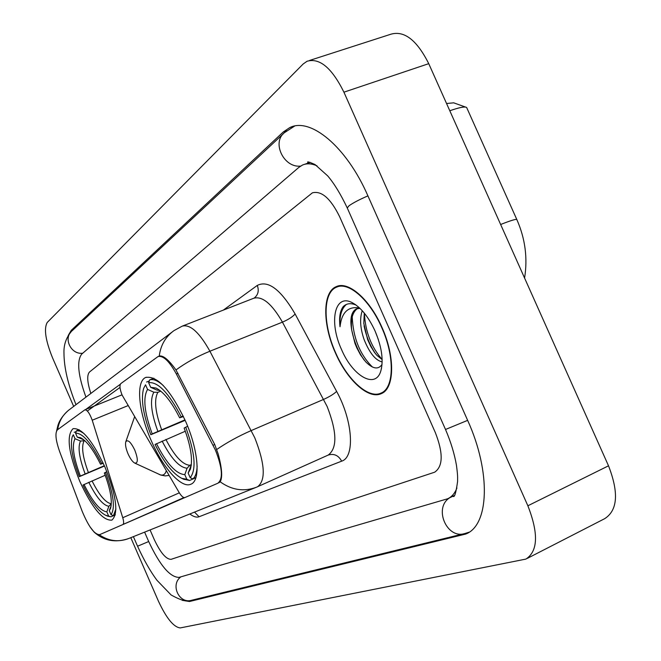 <?xml version="1.0" encoding="UTF-8"?>
<svg xmlns="http://www.w3.org/2000/svg" width="661" height="661" viewBox="0 0 661 661"><rect width="100%" height="100%" fill="white"/><g stroke="black" fill="none" stroke-linecap="round" stroke-linejoin="round"><path stroke-width="0.99" d="M176.355 373.969L215.436 450.133C222.402 467.823 223.228 478.845 217.907 483.199L184.956 497.543C183.378 497.948 181.42 496.237 179.081 492.42L122.169 395.179C119.815 389.288 119.36 385.429 120.806 383.603L157.962 356.61C163.135 355.288 169.266 361.071 176.355 373.969L177.991 373.308M104.992 467.153C92.383 440.4 81.724 427.584 73.016 428.708C66.191 435.591 68.48 453.215 79.882 481.588C92.143 507.962 102.802 520.81 111.858 520.133C118.79 513.804 116.501 496.147 104.992 467.153M185.419 420.917C170.521 389.891 157.285 375.398 145.717 377.456C135.546 381.504 138.579 412.2 151.22 440.573C162.936 467.905 181.527 488.843 190.913 484.199C200.853 480.754 198.564 450.356 185.419 420.917M99.604 534.675L122.847 524.561C123.913 523.851 123.88 521.579 122.756 517.728L92.226 420.222C89.722 413.398 87.277 409.927 84.889 409.812L57.466 429.79C54.846 432.872 55.648 440.35 59.87 452.215L82.187 511.317C88.64 526.751 94.44 534.542 99.604 534.675M381.942 327.335C369.755 299.16 348.124 280.545 336.127 286.7C322.386 292.253 322.494 324.46 335.4 352.875C347.157 380.158 368.532 399.765 381.232 393.659C394.559 388.734 395.352 356.783 381.942 327.335M158.69 356.32L159.26 356.039C163.176 355.205 168.753 359.848 175.983 369.953L214.734 444.514L218.171 453.991C221.997 468.178 222.674 477.457 220.204 481.819L218.865 482.778M99.332 534.774C108.611 541.111 118.352 542.384 128.581 538.575C115.46 543.003 104.008 540.872 94.209 532.188L89.888 526.677M85.352 409.737L120.302 384.272M184.84 497.584L122.921 524.528M87.351 411.018L120.005 387.429M184.576 497.634L123.095 524.396M154.211 539.45C160.491 552.778 166.118 559.404 171.108 559.33L434.674 472.194C443.093 466.344 443.324 453.165 435.368 432.658L339.589 216.61C330.591 198.416 321.519 190.492 312.38 192.838L89.475 372.036C86.765 375.192 87.227 382.331 90.854 393.435C87.227 382.331 86.765 375.192 89.475 372.036L312.38 192.838C321.519 190.492 330.591 198.416 339.589 216.61L435.368 432.658C443.324 453.165 443.093 466.344 434.674 472.194L171.108 559.33C166.118 559.404 160.491 552.778 154.211 539.45L150.072 529.94L154.211 539.45M335.623 352.751C347.265 379.753 368.417 399.153 380.984 393.113C394.171 388.238 394.956 356.618 381.686 327.476C369.623 299.598 348.223 281.173 336.342 287.262C322.75 292.749 322.849 324.625 335.623 352.751M378.373 339.605L375.134 331.178M382.157 361.914C375.489 360.377 369.466 352.908 364.079 339.506C360.212 328.195 359.601 318.602 362.245 310.711M382.149 359.584L376.877 355.329L374.498 352.404L370.763 346.414L367.648 339.622L363.798 323.378L364.277 313.074M359.964 308.356L356.345 308.869C351.305 311.761 349.76 318.817 351.702 330.037L351.495 327.79C350.867 318.148 352.916 311.703 357.651 308.456M356.147 305.101C350.892 302.837 346.595 303.325 343.241 306.58C340.002 310.901 338.928 317.627 340.027 326.749C341.663 312.356 348.182 306.093 359.559 307.968M351.702 330.037L354.957 343.348L356.841 347.926L360.567 354.965L365.682 361.815C372.895 369.003 378.348 369.871 382.033 364.418M375.101 331.095C368.458 316.759 360.79 307.274 352.098 302.614C334.516 293.261 328.748 322.072 341.522 349.512C352.792 376.324 375.671 389.511 380.86 370.821C383.669 360.204 381.744 346.967 375.101 331.095M340.027 326.749C339.374 315.975 341.522 308.522 346.48 304.39M372.44 367.029C359.898 354.56 353.164 337.854 352.23 316.916M382.141 359.493C371.218 347.083 365.31 331.665 364.418 313.248M364.161 360.063C358.039 351.222 353.866 341.093 351.66 329.674M375.465 353.676C369.978 345.439 366.177 336.152 364.054 325.807M185.163 420.338L150.815 434.723C143.123 414.488 140.735 399.013 143.668 388.304L145.544 384.809L147.56 389.42C142.793 397.74 144.346 412.563 152.22 433.897L184.964 419.884M160.772 391.138L157.88 392.312L153.873 392.213L147.56 389.42M183.593 479.184L189.6 480.456L186.823 479.266L181.8 478.349L184.262 479.498M195.871 477.705L189.6 480.456M145.544 384.809L143.668 388.304M146.577 382.041L149.279 380.951M153.848 378.208L149.675 379.885L148.634 382.678C158.037 381.637 168.894 393.039 181.221 416.884L183.163 415.992M163.308 385.57C157.863 380.67 153.319 378.778 149.675 379.885M185.328 431.22L155.062 444.456C163.928 462.419 172.835 473.722 181.8 478.349M156.483 443.655C166.671 463.692 176.115 474.02 184.807 474.639L186.823 479.266M152.22 433.897L150.815 434.723M181.221 416.884L179.652 417.81C171.62 401.88 163.73 391.956 155.971 388.032L150.667 387.313L148.634 382.678M184.807 474.639L187.096 468.211L189.79 465.294L191.335 464.625M183.428 416.546L179.652 417.81M150.667 387.313L157.012 390.122L159.97 390.494M187.666 426.304L185.733 427.188C195.045 452.81 196.532 469.649 190.178 477.705L192.962 478.895C195.499 476.622 196.887 472.351 197.143 466.088M192.962 478.895L195.904 477.606M190.178 477.705L188.145 473.045L190.368 469.26C192.987 459.998 190.913 446.274 184.146 428.08L185.733 427.188M191.285 465.071L188.145 473.045M516.786 219.452L466.633 107.462C464.923 106.347 459.312 107.446 449.794 110.751M446.555 103.504L453.71 102.835L465.534 107.074M104.496 466.03L79.328 476.664C72.379 458.585 70.016 445.299 72.231 436.805L73.297 434.748L75.015 438.706C71.71 445.307 73.495 457.759 80.369 476.052L104.355 465.699M84.881 440.73L80.51 441.052L75.015 438.706M107.751 516.183L110.957 516.819L105.537 515.216L107.751 516.183M115.311 514.911L110.957 516.819M73.297 434.748L72.346 436.491M74.222 432.344L76.205 431.534M79.13 429.691L76.502 430.765L75.569 433.178C82.683 432.947 91.375 443.077 101.662 463.559L103.075 462.915M83.997 433.517L79.882 431.055L76.502 430.765M105.198 475.259L82.972 485.042C90.888 501.36 98.406 511.424 105.537 515.216M84.021 484.455C92.623 501.782 100.224 510.912 106.826 511.845L108.553 515.82M80.369 476.052L79.328 476.664M101.662 463.559L100.522 464.237C93.35 449.711 86.665 440.854 80.477 437.656L77.296 437.152L75.569 433.178M106.826 511.845L108.883 506.293L111.321 503.732M103.24 463.27L100.522 464.237M77.296 437.152L83.831 439.821M106.9 471.723L105.496 472.367C113.601 494.139 115.444 508.243 111.015 514.671L113.436 515.671L115.898 508.97M113.436 515.671L115.328 514.845M111.015 514.671L109.28 510.68L110.544 508.433C112.544 501.079 110.478 489.272 104.339 473.012L105.496 472.367M111.18 505.541L109.28 510.68M128.06 453.892C130.308 458.825 132.555 461.907 134.803 463.113C138.141 463.353 138.124 458.998 134.77 450.034C130.729 441.895 127.73 439.16 125.772 441.821C125.086 444.531 125.846 448.546 128.06 453.892M144.61 532.138L148.7 541.541C159.83 565.271 169.918 577.227 178.982 577.4L447.621 498.774C451.727 496.956 454.834 493.354 456.933 487.975M317.024 165.845C311.538 163.449 306.671 163.193 302.424 165.085L298.855 167.373L81.675 354.139C76.602 360.939 78.031 375.274 85.947 397.145M130.804 537.682L158.417 601.146C166.473 618.349 173.76 627.272 180.288 627.917L525.908 559.09C538.004 551.233 538.657 533.46 527.866 505.781L343.918 92.176C331.913 67.926 319.61 57.623 307.026 61.266L303.135 64.018L47.27 322.411C43.725 328.509 45.477 340.308 52.525 357.808L73.677 406.416M527.338 558.363L604.666 518.678C617.663 510.391 618.952 492.767 608.517 465.807L428.741 63.663C416.909 40.114 404.259 30.307 390.8 34.24L309.612 60.432M182.205 600.32L189.492 601.51L465.6 534.088C489.041 525.611 491.346 472.433 467.658 420.396L367.846 195.714C346.529 146.692 310.406 116.865 289.692 127.647L283.205 132.026L71.281 330.302L68.215 335.482M213.106 445.233L214.742 444.531M183.94 497.568L122.847 524.561L183.94 497.568M179.329 492.842L122.756 517.728M128.052 405.623L92.226 420.222M223.319 310.116L257.286 285.42C268.135 279.958 280.751 289.485 295.12 313.992L336.623 391.395C352.924 420.925 355.106 457.189 341.654 461.163L199.077 516.753L194.499 512.101M199.077 516.753C196.573 517.67 193.499 516.745 189.839 513.977M159.26 356.039C160.64 345.166 165.572 336.672 174.058 330.566L182.213 326.154C190.145 324.006 199.374 332.359 209.909 351.222L254.782 437.797C265.003 463.89 265.953 480.2 257.625 486.727L256.377 487.264C243.826 491.924 231.763 490.107 220.204 481.819M328.013 455.148L328.211 455.065C337.407 448.208 337.044 432.005 327.121 406.457L282.445 322.138C271.894 303.787 262.31 295.831 253.684 298.268L182.833 325.906M216.791 449.463C226.963 442.473 238.464 436.161 251.296 430.534L323.675 399.376C329.591 396.683 333.912 394.022 336.623 391.395M57.656 429.65C58.986 420.974 63.142 414.133 70.099 409.118L171.827 332.252M295.12 313.992C292.575 316.867 288.353 319.585 282.445 322.138L209.909 351.222C197.152 356.469 185.84 362.715 175.983 369.953M254.188 298.061C258.178 294.872 259.211 290.658 257.286 285.42M341.654 461.163C338.498 455.388 334.045 453.347 328.286 455.032M500.641 224.492C511.358 220.278 516.778 218.684 516.902 219.7C525.222 238.654 527.784 258.104 524.578 278.05M157.88 392.312C153.93 399.434 155.17 411.877 161.614 429.658M162.127 441.077C171.092 458.511 179.42 467.558 187.096 468.211M153.873 392.213C149.733 399.616 151.063 412.646 157.855 431.303M159.508 390.147L157.012 390.122M165.878 439.425C174.454 456.007 182.428 464.633 189.79 465.294M190.442 466.583L191.219 465.6M84.005 441.094C81.27 446.762 82.724 457.214 88.367 472.45M88.789 482.282C96.349 497.369 103.042 505.368 108.883 506.293M80.51 441.052C77.643 446.943 79.18 457.883 85.129 473.871M83.41 439.474L82.815 439.515M92.019 480.861C99.241 495.205 105.661 502.839 111.263 503.756M159.061 474.358L159.408 474.515C162.87 475.961 165.167 474.681 166.299 470.682M451.769 496.576L453.752 495.791L453.264 496.485C454.636 497.394 456.073 492.42 457.577 481.555C457.569 476.788 457.908 476.292 456.445 465.228C454.438 453.752 450.794 441.837 445.514 429.476L445.489 429.427M448.092 537.616L191.781 600.221C179.156 604.377 169.943 584.498 180.932 576.83M191.781 600.221C188.121 602.394 181.221 600.634 171.075 594.933L156.888 580.201C150.237 571.195 143.792 559.875 137.562 546.226L148.7 541.524M283.404 133.687L72.231 330.665C62.853 337.779 70.834 354.916 82.741 353.222M294.608 126.077L284.552 132.613C271.481 142.338 283.759 168.026 300.565 166.101M367.913 195.871C359.377 199.589 353.073 202.894 349.008 205.778L347.265 207.984M467.641 420.363L445.514 429.476L347.174 207.777C340.63 194.053 334.127 183.419 327.674 175.867L314.983 164.506C309.232 161.962 306.853 161.276 307.836 162.457L309.133 162.928M469.12 532.179L464.964 533.501C446.803 539.591 433.252 507.78 449.72 497.766M428.741 63.663L343.918 92.176M608.517 465.807L527.866 505.781M192.673 599.998L189.492 601.51M73.52 329.459L71.281 330.302M286.684 130.837L283.205 132.026M146.271 377.233L145.717 377.456M158.31 356.469L159.739 355.907M122.021 394.832L84.889 409.812M337.069 286.329L336.127 286.7M56.615 430.865L57.912 425.486C59.457 420.355 62.894 415.372 68.232 410.531M128.581 538.575L256.377 487.264L328.211 455.065M384.421 391.618L380.984 393.113M355.478 304.63L352.098 302.614M381.546 368.086L380.86 370.821M340.374 285.659L337.275 286.891M157.12 388.602L155.971 388.032M190.542 468.74L190.368 469.26M134.803 463.113L160.846 475.085L165.275 475.895L169.092 475.433M125.772 441.821L134.604 416.769M137.562 546.226L133.39 536.641M464.105 533.708L448.935 537.41M75.998 404.664C68.033 384.776 64.026 367.566 63.968 353.048C63.663 344.868 66.15 337.655 71.421 331.409M293.765 126.259L289.692 127.647M467.6 533.097L465.6 534.088M310.125 162.358L304.622 164.308M454.256 495.585L448.555 498.328"/></g></svg>
